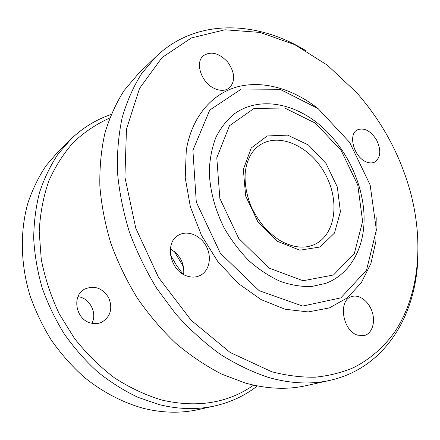 <?xml version="1.0" encoding="UTF-8"?>
<svg xmlns="http://www.w3.org/2000/svg" width="440" height="440" viewBox="0 0 440 440"><rect width="100%" height="100%" fill="white"/><g stroke="black" fill="none" stroke-linecap="round" stroke-linejoin="round"><path stroke-width="0.66" d="M183.667 274.533C184.531 263.247 180.087 254.744 170.33 249.024M253.655 385.143C227.904 403.156 197.307 408.127 161.871 400.07C145.712 395.197 129.982 387.838 114.686 377.999C99.908 366.817 86.515 353.639 74.503 338.465L59.197 313.753C50.87 296.093 44.891 277.932 41.25 259.276L39.21 231.704C40.128 213.719 43.307 196.851 48.763 181.093C55.385 166.221 63.751 153.159 73.854 141.911C84.761 131.835 96.712 123.877 109.72 118.041M90.503 322.955C94.496 324.082 98.274 323.818 101.838 322.173C110.682 316.486 112.937 308.297 108.603 297.594C102.306 287.925 94.309 285.109 84.612 289.135C71.632 295.62 75.609 319.33 90.503 322.955M325.617 283.404L311.52 286.534C301.395 286.836 290.939 285.098 280.159 281.331C269.39 276.397 259.061 269.61 249.172 260.964C239.756 251.389 231.528 240.576 224.483 228.531C214.968 209.897 209.726 189.865 209.27 170.907C209.814 158.582 212.058 147.323 215.996 137.132C220.809 127.749 226.897 120.005 234.273 113.889C258.913 96.129 294.277 102.817 320.865 125.928C347.303 148.681 365.58 187.963 364.001 223.064C362.868 250.712 348.854 274.846 325.617 283.404M91.883 323.301C97.559 313.038 89.645 297.864 78.001 296.681M214.869 405.911L198.484 409.552C181.181 413.413 162.998 413.05 143.93 408.463C122.969 402.743 102.394 392.057 83.765 376.893C71.77 366.031 60.973 353.81 51.37 340.23C42.598 326.034 35.464 311.113 29.964 295.466C20.438 263.857 19.96 231.27 27.885 203.082C32.516 189.393 38.594 176.907 46.112 165.621L58.998 150.695L71.049 139.013L57.965 154.209C50.336 165.726 44.181 178.503 39.512 192.538C35.788 207.163 33.852 222.525 33.704 238.612C34.628 254.936 37.428 271.277 42.097 287.645C47.812 303.809 55.193 319.231 64.251 333.911C74.157 347.963 85.278 360.613 97.609 371.866C110.468 382.173 123.926 390.66 137.984 397.326L159.274 404.624C178.756 409.415 197.291 409.844 214.869 405.911C230.89 402.226 245.064 395.566 257.389 385.918M111.128 114.493C96.294 119.482 82.934 127.655 71.049 139.013M330.027 380.336L306.119 385.649C287.287 389.879 267.075 389.021 245.482 383.075L221.738 374.127C205.931 366.031 190.674 355.795 175.972 343.425C161.794 329.934 148.907 314.82 137.313 298.084C126.638 280.627 117.827 262.378 110.869 243.326C105.083 224.087 101.409 204.996 99.853 186.043C99.506 167.448 101.184 149.837 104.885 133.221C109.659 117.376 116.089 103.109 124.184 90.425L138.155 73.942L155.738 56.892L141.597 73.656C133.425 86.603 126.957 101.222 122.199 117.513C118.536 134.629 116.958 152.806 117.458 172.051C119.213 191.681 123.134 211.497 129.228 231.49C136.532 251.306 145.728 270.314 156.827 288.508L175.593 313.791C189.437 329.208 204.204 342.628 219.901 354.046C235.889 364.172 252.021 371.949 268.285 377.372C290.373 383.642 310.954 384.632 330.027 380.336C384.896 368.093 416.009 315.706 417.852 258.033M306.185 50.804L299.173 46.783C251.449 20.35 194.183 19.679 155.738 56.892M271.716 371.734L230.186 352.5L191.18 320.304L158.609 277.569L135.806 228.234L124.911 177.161L126.467 129.201L139.535 88.407L162.063 57.53L191.433 37.928L224.945 29.783L260.106 32.434L294.833 44.704L327.404 65.208L356.466 92.455C382.344 121.814 400.428 155.375 410.718 193.132C423.627 242.341 419.524 294.091 395.17 331.265C384.307 346.753 370.2 359.266 353.21 367.796C341.391 372.73 328.686 375.859 315.095 377.19C301.103 377.416 286.638 375.595 271.716 371.734M316.987 107.762C292.309 88.666 262.79 80.08 237.226 86.873C211.811 93.841 191.659 116.991 186.274 150.326L185.218 177.683L190.339 206.685L201.443 235.312L217.8 261.509L238.216 283.432L261.179 299.635L285.043 309.238L308.22 311.927L329.334 307.934L347.281 297.897L361.295 282.744L370.893 263.56L375.87 241.494L376.222 217.69M187.049 276.051C191.653 277.579 195.943 277.431 199.909 275.605C209.264 271.233 212.163 257.351 206.338 246.411C200.668 235.389 187.622 229.873 178.706 235.07C164.208 242.171 169.868 271.018 187.049 276.051M214.352 88.446C220.259 91.113 225.242 90.965 229.29 88.005C235.499 81.323 235.037 72.765 227.909 62.321C219.313 53.031 211.139 50.831 203.396 55.715C194.667 62.508 201.361 82.737 214.352 88.446M365.624 161.612C369.077 163.218 372.141 163.361 374.82 162.03C380.721 157.559 381.337 150.266 376.668 140.145C370.678 130.746 364.21 127.331 357.264 129.894C347.952 134.327 353.689 156.497 365.624 161.612M357.643 335.181L364.474 335.517C372.158 333.459 375.65 322.113 372.108 311.668C368.687 301.191 359.095 294.025 351.665 296.599C337.86 300.041 342.392 330.841 357.643 335.181M192.902 150.293L196.29 202.103L220.33 253.187L259.138 290.664L302.687 306.086L340.863 297.858L366.531 270.132L376.382 229.961L370.156 184.982L349.641 142.368L318.048 108.564L279.934 89.271L241.357 89.04L209.77 110.055L192.902 150.293M182.98 274.137L176.242 264.924L170.478 254.986M260.166 144.876C279.994 132.006 310.871 146.944 325.309 174.202C340.137 201.251 335.627 235.252 313.979 244.734C304.337 248.798 293.436 247.638 281.281 241.263C277.613 239.299 272.47 235.219 265.859 229.02C260.249 222.574 255.497 215.419 251.592 207.565C246.455 195.228 244.36 183.293 245.306 171.771C247.022 159.22 251.977 150.255 260.166 144.876M362.615 221.386L354.349 253.424L333.509 274.978L303.105 280.748L268.934 267.999L238.711 238.398L219.852 198.451L216.794 157.779L229.499 125.703L254.1 108.416L284.768 108.026L315.497 123.211L341.154 150.475L357.775 185.048L362.615 221.386M243.342 169.362L245.63 195.948L257.928 221.903L277.503 241.368L299.86 250.195L320.161 246.989L334.461 233.079L340.406 211.695L337.332 187.033L326.029 163.46L308.479 145.035L287.645 135.13L267.228 135.949L251.262 147.961L243.342 169.362M174.367 251.576L183.519 266.877"/></g></svg>

